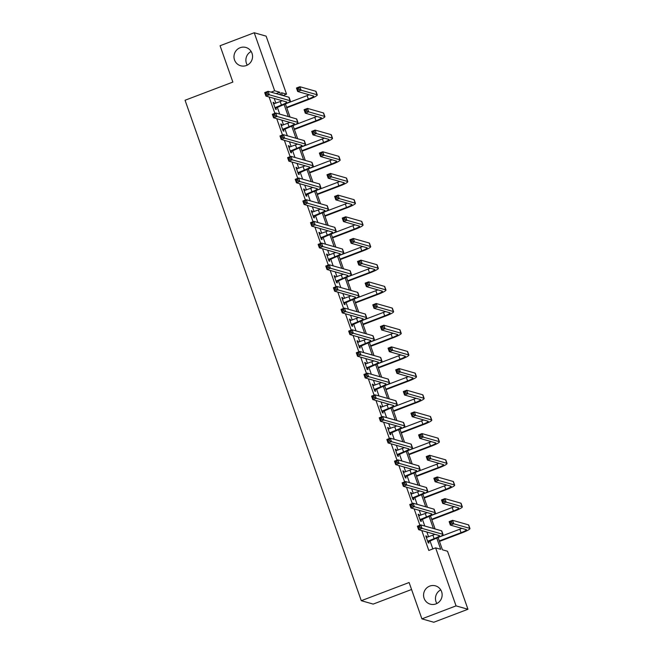 <?xml version="1.0" encoding="UTF-8"?>
<svg xmlns="http://www.w3.org/2000/svg" width="655" height="655" viewBox="0 0 655 655"><rect width="100%" height="100%" fill="white"/><g stroke="black" fill="none" stroke-linecap="round" stroke-linejoin="round"><path stroke-width="0.98" d="M429.729 586.102A9.514 9.268 105.9 0 1 442.141 594.584A9.514 9.268 105.9 0 1 430.253 604.147A9.514 9.268 105.9 0 1 429.729 586.102M240.131 47.717A9.514 9.268 105.9 0 1 252.552 56.199A9.514 9.268 105.9 0 1 240.663 65.762A9.514 9.268 105.9 0 1 240.131 47.717M436.869 603.509A9.514 9.268 105.9 0 1 440.75 589.877M247.279 65.123A9.514 9.268 105.9 0 1 251.16 51.491M411.561 589.5L373.186 604.09L361.282 600.7L185.054 100.256L232.869 82.08L220.072 45.735L254.23 32.75L266.127 36.14L286.554 94.156L281.462 92.707L282.395 95.376M282.952 95.532L286.554 94.156M438.121 537.558L442.428 549.791L447.521 551.248L467.957 609.265L456.052 605.875L435.624 547.858L440.717 549.308L436.787 538.123M456.052 605.875L421.902 618.86L433.798 622.25L467.957 609.265M418.299 514.691L418.938 514.445L418.127 514.216L420.575 521.167L421.378 521.396L420.829 519.833M418.938 514.445L419.38 515.714M403.03 471.33L403.668 471.084L402.858 470.863L405.306 477.806L406.108 478.035L405.56 476.48M403.668 471.084L404.11 472.353M387.76 427.969L388.399 427.731L387.588 427.502L390.036 434.445L390.839 434.674L390.29 433.119M388.399 427.731L388.841 428.992M372.49 384.608L373.129 384.37L372.318 384.141L374.766 391.092L375.577 391.313L375.02 389.758M373.129 384.37L373.571 385.631M357.221 341.255L357.859 341.009L357.049 340.78L359.497 347.731L360.307 347.961L359.751 346.397M357.859 341.009L358.301 342.278M341.951 297.894L342.59 297.648L341.787 297.419L344.227 304.37L345.038 304.6L344.481 303.036M342.59 297.648L343.032 298.917M326.681 254.533L327.32 254.287L326.517 254.058L328.957 261.009L329.768 261.239L329.211 259.675M327.32 254.287L327.762 255.556M311.412 211.172L312.05 210.926L311.248 210.697L313.688 217.648L314.498 217.878L313.95 216.314M312.05 210.926L312.492 212.195M296.142 167.811L296.781 167.574L295.978 167.344L298.426 174.287L299.229 174.517L298.68 172.961M296.781 167.574L297.223 168.834M280.872 124.45L281.511 124.213L280.708 123.983L283.156 130.926L283.959 131.156L283.41 129.6M281.511 124.213L281.953 125.473M432.84 548.915L429.958 540.743M428.575 536.805L426.888 532.032M424.776 526.03L422.328 519.071M420.936 515.125L419.257 510.351M417.145 504.358L414.689 497.391M413.305 493.444L411.618 488.671M409.506 482.678L407.058 475.71M405.666 471.764L403.988 466.99M401.875 460.997L399.419 454.03M398.035 450.083L396.357 445.31M394.244 439.317L391.788 432.349M390.396 428.403L388.718 423.638M386.606 417.636L384.149 410.669M382.766 406.722L381.087 401.957M378.975 395.956L376.519 388.988M375.127 385.042L373.448 380.277M371.336 374.275L368.88 367.308M367.496 363.361L365.817 358.596M363.705 352.595L361.249 345.627M359.857 341.681L358.179 336.916M356.066 330.914L353.61 323.947M352.226 320L350.548 315.235M348.435 309.234L345.979 302.266M344.587 298.32L342.909 293.555M340.796 287.553L338.348 280.586M336.957 276.639L335.278 271.874M333.166 265.873L330.709 258.905M329.318 254.967L327.639 250.194M325.527 244.192L323.079 237.233M321.687 233.286L320.008 228.513M317.896 222.52L315.44 215.552M314.048 211.606L312.369 206.833M310.257 200.839L307.809 193.872M306.417 189.925L304.739 185.152M302.626 179.159L300.17 172.191M298.778 168.245L297.1 163.472M294.987 157.478L292.539 150.511M291.148 146.564L289.469 141.799M287.357 135.798L284.9 128.83M283.509 124.884L281.83 120.119M279.718 114.117L277.27 107.15M275.878 103.203L274.199 98.438M269.099 96.981L274.854 113.323M276.738 118.661L282.493 135.004M284.368 140.342L290.124 156.684M292.007 162.022L297.763 178.365M299.638 183.703L305.394 200.045M307.277 205.383L313.024 221.726M314.908 227.064L320.663 243.406M322.547 248.744L328.294 265.087M330.177 270.425L335.933 286.767M337.816 292.105L343.564 308.44M345.447 313.786L351.203 330.12M353.086 335.466L358.834 351.8M360.717 357.139L366.473 373.481M368.356 378.819L374.103 395.161M375.986 400.5L381.742 416.842M383.617 422.18L389.373 438.522M391.256 443.861L397.012 460.203M398.887 465.541L404.643 481.883M406.526 487.222L412.282 503.564M414.156 508.902L419.912 525.245M421.795 530.583L428.796 550.454L435.624 547.858M273.233 102.769L273.872 102.532L273.07 102.303L275.518 109.254L276.32 109.475L275.771 107.919M273.872 102.532L274.322 103.793M288.503 146.13L289.142 145.893L288.339 145.664L290.787 152.607L291.59 152.836L291.041 151.28M289.142 145.893L289.592 147.154M303.773 189.492L304.411 189.246L303.609 189.025L306.057 195.968L306.859 196.197L306.311 194.641M304.411 189.246L304.862 190.515M319.042 232.852L319.681 232.607L318.879 232.378L321.327 239.329L322.129 239.558L321.58 237.994M319.681 232.607L320.131 233.876M334.312 276.214L334.951 275.968L334.148 275.739L336.596 282.69L337.399 282.919L336.85 281.355M334.951 275.968L335.401 277.237M349.582 319.575L350.22 319.329L349.418 319.1L351.866 326.051L352.668 326.28L352.12 324.716M350.22 319.329L350.671 320.598M364.851 362.927L365.49 362.69L364.688 362.461L367.136 369.412L367.938 369.641L367.389 368.077M365.49 362.69L365.94 363.951M380.121 406.288L380.76 406.051L379.957 405.822L382.405 412.765L383.208 412.994L382.659 411.438M380.76 406.051L381.21 407.312M395.391 449.649L396.029 449.412L395.227 449.183L397.675 456.126L398.477 456.355L397.929 454.799M396.029 449.412L396.48 450.673M410.66 493.01L411.299 492.765L410.497 492.535L412.945 499.487L413.747 499.716L413.199 498.152M411.299 492.765L411.741 494.034M425.93 536.371L426.569 536.126L425.766 535.896L428.214 542.848L429.017 543.077L428.468 541.513M426.569 536.126L427.011 537.395M421.902 618.86L409.105 582.516L361.282 600.7M271.055 92.142L274.658 90.775L254.23 32.75M285.424 103.965L290.034 117.057M293.055 125.645L297.665 138.737M300.694 147.326L305.304 160.409M308.325 168.998L312.934 182.09M315.964 190.679L320.573 203.77M323.595 212.359L328.204 225.451M331.233 234.04L335.843 247.131M338.864 255.72L343.474 268.812M346.503 277.401L351.113 290.493M354.134 299.081L358.743 312.173M361.773 320.762L366.382 333.853M369.404 342.442L374.013 355.534M377.043 364.123L381.652 377.214M384.673 385.803L389.283 398.895M392.312 407.484L396.922 420.575M399.943 429.164L404.553 442.256M407.582 450.837L412.191 463.928M415.213 472.517L419.822 485.609M422.852 494.197L427.461 507.289M430.482 515.878L435.092 528.97M280.692 94.885L279.759 92.224L274.658 90.775M433.389 528.487L429.148 516.443M425.75 506.806L421.517 494.762M418.119 485.126L413.878 473.09M410.48 463.445L406.247 451.41M402.85 441.765L398.608 429.729M395.219 420.084L390.978 408.049M387.58 398.404L383.339 386.368M379.949 376.723L375.708 364.688M372.31 355.051L368.069 343.007M364.679 333.37L360.438 321.327M357.04 311.69L352.799 299.646M349.41 290.009L345.169 277.966M341.771 268.329L337.53 256.285M334.14 246.648L329.899 234.605M326.501 224.968L322.26 212.924M318.87 203.287L314.629 191.252M311.231 181.607L306.99 169.571M303.601 159.926L299.36 147.891M295.962 138.246L291.721 126.21M288.331 116.565L284.09 104.53M276.148 93.591L279.759 92.224M274.969 107.69L281.421 105.037A7.434 0.982 160.6 0 0 286.825 102.106A7.434 0.982 160.6 0 0 286.644 101.983L265.922 96.08L264.694 92.601L268.108 91.307L288.839 97.21A11.151 1.474 -19.4 0 1 289.109 97.398L290.329 100.878A11.151 1.474 -19.4 0 1 282.223 105.267L275.223 108.419M273.618 103.858L280.201 101.558A7.434 0.982 160.6 0 0 282.248 100.731M267.035 92.617L265.668 93.141L266.159 94.525L267.527 94.009L267.035 92.617L268.108 91.307L269.336 94.779L290.059 100.682A11.151 1.474 -19.4 0 1 290.329 100.878M267.527 94.009L269.336 94.779L265.922 96.08L266.159 94.525M275.337 107.346L276.14 107.576M265.668 93.141L264.694 92.601M286.612 107.338L308.349 99.077A7.434 0.982 160.6 0 0 313.753 96.146A7.434 0.982 160.6 0 0 313.573 96.023L297.673 91.495L296.445 88.016L299.859 86.722L301.087 90.194L316.987 94.721A11.151 1.474 -19.4 0 1 317.257 94.918A11.151 1.474 -19.4 0 1 309.152 99.306L286.775 107.813M286.857 103.31L307.121 95.605A7.434 0.982 160.6 0 0 309.176 94.77M298.786 88.032L297.419 88.556L297.91 89.94L299.278 89.424L298.786 88.032L299.859 86.722L315.767 91.25A11.151 1.474 -19.4 0 1 316.029 91.438L317.257 94.918M299.278 89.424L301.087 90.194L297.673 91.495L297.91 89.94M297.419 88.556L296.445 88.016M282.6 129.371L289.06 126.718A7.434 0.982 160.6 0 0 294.463 123.787A7.434 0.982 160.6 0 0 294.283 123.664L273.553 117.761L272.333 114.281L275.747 112.987L296.469 118.891A11.151 1.474 -19.4 0 1 296.74 119.079L297.968 122.55A11.151 1.474 -19.4 0 1 289.862 126.947L282.862 130.099M281.257 125.539L287.832 123.238A7.434 0.982 160.6 0 0 289.887 122.411M274.674 114.297L273.307 114.822L273.79 116.205L275.157 115.689L274.674 114.297L275.747 112.987L276.967 116.459L297.697 122.362A11.151 1.474 -19.4 0 1 297.968 122.55M275.157 115.689L276.967 116.459L273.553 117.761L273.79 116.205M282.968 129.027L283.771 129.256M273.307 114.822L272.333 114.281M290.239 151.051L296.69 148.398A7.434 0.982 160.6 0 0 302.094 145.467A7.434 0.982 160.6 0 0 301.914 145.336L281.191 139.441L279.963 135.962L283.378 134.668L304.108 140.571A11.151 1.474 -19.4 0 1 304.378 140.759L305.598 144.231A11.151 1.474 -19.4 0 1 297.493 148.628L290.493 151.78M288.888 147.219L295.471 144.919A7.434 0.982 160.6 0 0 297.517 144.092M282.305 135.978L280.938 136.494L281.429 137.886L282.796 137.37L282.305 135.978L283.378 134.668L284.606 138.139L305.328 144.043A11.151 1.474 -19.4 0 1 305.598 144.231M282.796 137.37L284.606 138.139L281.191 139.441L281.429 137.886M290.607 150.707L291.409 150.937M280.938 136.494L279.963 135.962M294.251 129.019L315.98 120.757A7.434 0.982 160.6 0 0 321.384 117.826A7.434 0.982 160.6 0 0 321.204 117.703L305.304 113.176L304.084 109.696L307.498 108.403L308.718 111.874L324.618 116.402A11.151 1.474 -19.4 0 1 324.888 116.598A11.151 1.474 -19.4 0 1 316.791 120.987L294.414 129.493M294.488 124.99L314.76 117.278A7.434 0.982 160.6 0 0 316.807 116.451M306.417 109.712L305.05 110.228L305.541 111.62L306.908 111.104L306.417 109.712L307.498 108.403L323.398 112.93A11.151 1.474 -19.4 0 1 323.668 113.118L324.888 116.598M306.908 111.104L308.718 111.874L305.304 113.176L305.541 111.62M305.05 110.228L304.084 109.696M301.881 150.699L323.619 142.438A7.434 0.982 160.6 0 0 329.023 139.507A7.434 0.982 160.6 0 0 328.843 139.384L312.934 134.856L311.714 131.377L315.129 130.083L316.357 133.554L332.257 138.082A11.151 1.474 -19.4 0 1 332.527 138.279A11.151 1.474 -19.4 0 1 324.421 142.667L302.045 151.174M302.127 146.671L322.391 138.958A7.434 0.982 160.6 0 0 324.446 138.131M314.056 131.393L312.689 131.909L313.18 133.301L314.547 132.785L314.056 131.393L315.129 130.083L331.037 134.611A11.151 1.474 -19.4 0 1 331.299 134.799L332.527 138.279M314.547 132.785L316.357 133.554L312.934 134.856L313.18 133.301M312.689 131.909L311.714 131.377M297.869 172.732L304.329 170.079A7.434 0.982 160.6 0 0 309.733 167.148A7.434 0.982 160.6 0 0 309.553 167.017L288.822 161.122L287.602 157.642L291.017 156.349L311.739 162.243A11.151 1.474 -19.4 0 1 312.009 162.44L313.237 165.911A11.151 1.474 -19.4 0 1 305.132 170.3L298.131 173.46M296.527 168.9L303.101 166.599A7.434 0.982 160.6 0 0 305.156 165.764M289.944 157.659L288.577 158.174L289.06 159.566L290.427 159.05L289.944 157.659L291.017 156.349L292.236 159.82L312.967 165.723A11.151 1.474 -19.4 0 1 313.237 165.911M290.427 159.05L292.236 159.82L288.822 161.122L289.06 159.566M298.238 172.388L299.04 172.617M288.577 158.174L287.602 157.642M309.52 172.38L331.25 164.118A7.434 0.982 160.6 0 0 336.654 161.187A7.434 0.982 160.6 0 0 336.474 161.064L320.573 156.529L319.353 153.057L322.768 151.763L323.988 155.235L339.888 159.763A11.151 1.474 -19.4 0 1 340.158 159.951A11.151 1.474 -19.4 0 1 332.06 164.348L309.684 172.846M309.758 168.351L330.03 160.639A7.434 0.982 160.6 0 0 332.077 159.812M321.687 153.073L320.32 153.589L320.811 154.981L322.178 154.465L321.687 153.073L322.768 151.763L338.668 156.291A11.151 1.474 -19.4 0 1 338.938 156.48L340.158 159.951M322.178 154.465L323.988 155.235L320.573 156.529L320.811 154.981M320.32 153.589L319.353 153.057M305.508 194.412L311.96 191.751A7.434 0.982 160.6 0 0 317.364 188.828A7.434 0.982 160.6 0 0 317.184 188.697L296.461 182.794L295.233 179.323L298.647 178.021L319.378 183.924A11.151 1.474 -19.4 0 1 319.648 184.12L320.868 187.592A11.151 1.474 -19.4 0 1 312.762 191.98L305.762 195.141M304.157 190.58L310.74 188.28A7.434 0.982 160.6 0 0 312.787 187.445M297.575 179.339L296.207 179.855L296.699 181.247L298.066 180.731L297.575 179.339L298.647 178.021L299.875 181.5L320.598 187.404A11.151 1.474 -19.4 0 1 320.868 187.592M298.066 180.731L299.875 181.5L296.461 182.794L296.699 181.247M305.877 194.068L306.679 194.298M296.207 179.855L295.233 179.323M317.151 194.06L338.889 185.799A7.434 0.982 160.6 0 0 344.293 182.868A7.434 0.982 160.6 0 0 344.112 182.737L328.204 178.209L326.984 174.738L330.398 173.436L331.627 176.916L347.527 181.443A11.151 1.474 -19.4 0 1 347.797 181.631A11.151 1.474 -19.4 0 1 339.691 186.028L317.315 194.527M317.397 190.024L337.661 182.319A7.434 0.982 160.6 0 0 339.716 181.492M329.326 174.754L327.959 175.27L328.45 176.662L329.817 176.146L329.326 174.754L330.398 173.436L346.298 177.972A11.151 1.474 -19.4 0 1 346.569 178.16L347.797 181.631M329.817 176.146L331.627 176.916L328.204 178.209L328.45 176.662M327.959 175.27L326.984 174.738M313.139 216.085L319.599 213.432A7.434 0.982 160.6 0 0 325.003 210.509A7.434 0.982 160.6 0 0 324.823 210.378L304.092 204.475L302.872 201.003L306.286 199.701L327.009 205.605A11.151 1.474 -19.4 0 1 327.279 205.801L328.507 209.272A11.151 1.474 -19.4 0 1 320.401 213.661L313.401 216.821M311.796 212.261L318.371 209.96A7.434 0.982 160.6 0 0 320.426 209.125M305.214 201.019L303.846 201.535L304.329 202.927L305.697 202.403L305.214 201.019L306.286 199.701L307.506 203.181L328.237 209.084A11.151 1.474 -19.4 0 1 328.507 209.272M305.697 202.403L307.506 203.181L304.092 204.475L304.329 202.927M313.508 215.749L314.31 215.978M303.846 201.535L302.872 201.003M324.79 215.741L346.52 207.479A7.434 0.982 160.6 0 0 351.923 204.548A7.434 0.982 160.6 0 0 351.743 204.417L335.843 199.89L334.615 196.418L338.037 195.116L339.257 198.596L355.157 203.124A11.151 1.474 -19.4 0 1 355.428 203.312A11.151 1.474 -19.4 0 1 347.322 207.701L324.954 216.207M325.027 211.704L345.3 204A7.434 0.982 160.6 0 0 347.346 203.165M336.957 196.434L335.589 196.95L336.081 198.342L337.448 197.818L336.957 196.434L338.037 195.116L353.937 199.644A11.151 1.474 -19.4 0 1 354.208 199.84L355.428 203.312M337.448 197.818L339.257 198.596L335.843 199.89L336.081 198.342M335.589 196.95L334.615 196.418M320.778 237.765L327.23 235.112A7.434 0.982 160.6 0 0 332.634 232.189A7.434 0.982 160.6 0 0 332.453 232.058L311.731 226.155L310.503 222.684L313.917 221.382L334.648 227.285A11.151 1.474 -19.4 0 1 334.918 227.481L336.138 230.953A11.151 1.474 -19.4 0 1 328.032 235.341L321.032 238.502M319.427 233.941L326.01 231.641A7.434 0.982 160.6 0 0 328.057 230.806M312.844 222.7L311.477 223.216L311.968 224.608L313.336 224.084L312.844 222.7L313.917 221.382L315.145 224.861L335.868 230.765A11.151 1.474 -19.4 0 1 336.138 230.953M313.336 224.084L315.145 224.861L311.731 226.155L311.968 224.608M321.147 237.429L321.949 237.659M311.477 223.216L310.503 222.684M332.421 237.421L354.159 229.152A7.434 0.982 160.6 0 0 359.562 226.229A7.434 0.982 160.6 0 0 359.382 226.098L343.474 221.57L342.254 218.099L345.668 216.797L346.896 220.276L362.796 224.804A11.151 1.474 -19.4 0 1 363.066 224.993A11.151 1.474 -19.4 0 1 354.961 229.381L332.584 237.888M332.666 233.385L352.93 225.68A7.434 0.982 160.6 0 0 354.985 224.845M344.595 218.115L343.228 218.631L343.719 220.023L345.087 219.499L344.595 218.115L345.668 216.797L361.568 221.325A11.151 1.474 -19.4 0 1 361.838 221.521L363.066 224.993M345.087 219.499L346.896 220.276L343.474 221.57L343.719 220.023M343.228 218.631L342.254 218.099M328.409 259.445L334.869 256.793A7.434 0.982 160.6 0 0 340.264 253.87A7.434 0.982 160.6 0 0 340.092 253.739L319.362 247.836L318.142 244.364L321.556 243.062L342.278 248.965A11.151 1.474 -19.4 0 1 342.549 249.162L343.777 252.633A11.151 1.474 -19.4 0 1 335.671 257.022L328.671 260.182M327.066 255.622L333.641 253.321A7.434 0.982 160.6 0 0 335.696 252.486M320.475 244.381L319.116 244.896L319.599 246.288L320.966 245.764L320.475 244.381L321.556 243.062L322.776 246.542L343.507 252.445A11.151 1.474 -19.4 0 1 343.777 252.633M320.966 245.764L322.776 246.542L319.362 247.836L319.599 246.288M328.777 259.11L329.58 259.339M319.116 244.896L318.142 244.364M340.051 259.102L361.789 250.832A7.434 0.982 160.6 0 0 367.193 247.909A7.434 0.982 160.6 0 0 367.013 247.778L351.113 243.251L349.885 239.779L353.307 238.477L354.527 241.957L370.427 246.485A11.151 1.474 -19.4 0 1 370.697 246.673A11.151 1.474 -19.4 0 1 362.592 251.061L340.223 259.568M340.297 255.065L360.569 247.361A7.434 0.982 160.6 0 0 362.616 246.526M352.226 239.795L350.859 240.311L351.35 241.703L352.717 241.179L352.226 239.795L353.307 238.477L369.207 243.005A11.151 1.474 -19.4 0 1 369.477 243.202L370.697 246.673M352.717 241.179L354.527 241.957L351.113 243.251L351.35 241.703M350.859 240.311L349.885 239.779M336.048 281.126L342.5 278.473A7.434 0.982 160.6 0 0 347.903 275.55A7.434 0.982 160.6 0 0 347.723 275.419L327.001 269.516L325.772 266.045L329.187 264.743L349.917 270.646A11.151 1.474 -19.4 0 1 350.188 270.843L351.407 274.314A11.151 1.474 -19.4 0 1 343.302 278.702L336.302 281.863M334.697 277.302L341.28 275.002A7.434 0.982 160.6 0 0 343.326 274.167M328.114 266.061L326.747 266.577L327.238 267.969L328.605 267.445L328.114 266.061L329.187 264.743L330.415 268.223L351.137 274.118A11.151 1.474 -19.4 0 1 351.407 274.314M328.605 267.445L330.415 268.223L327.001 269.516L327.238 267.969M336.416 280.79L337.219 281.02M326.747 266.577L325.772 266.045M347.69 280.782L369.428 272.513A7.434 0.982 160.6 0 0 374.832 269.59A7.434 0.982 160.6 0 0 374.652 269.459L358.743 264.931L357.524 261.46L360.938 260.158L362.166 263.629L378.066 268.165A11.151 1.474 -19.4 0 1 378.336 268.353A11.151 1.474 -19.4 0 1 370.231 272.742L347.854 281.249M347.936 276.746L368.2 269.041A7.434 0.982 160.6 0 0 370.255 268.206M359.865 261.468L358.498 261.992L358.989 263.384L360.348 262.86L359.865 261.468L360.938 260.158L376.838 264.685A11.151 1.474 -19.4 0 1 377.108 264.882L378.336 268.353M360.348 262.86L362.166 263.629L358.743 264.931L358.989 263.384M358.498 261.992L357.524 261.46M343.678 302.806L350.138 300.154A7.434 0.982 160.6 0 0 355.534 297.231A7.434 0.982 160.6 0 0 355.362 297.1L334.631 291.197L333.411 287.725L336.826 286.423L357.548 292.327A11.151 1.474 -19.4 0 1 357.818 292.523L359.046 295.994A11.151 1.474 -19.4 0 1 350.941 300.383L343.94 303.543M342.336 298.983L348.91 296.682A7.434 0.982 160.6 0 0 350.965 295.847M335.745 287.733L334.386 288.257L334.869 289.649L336.236 289.125L335.745 287.733L336.826 286.423L338.046 289.895L358.776 295.798A11.151 1.474 -19.4 0 1 359.046 295.994M336.236 289.125L338.046 289.895L334.631 291.197L334.869 289.649M344.047 302.471L344.849 302.7M334.386 288.257L333.411 287.725M351.317 324.487L357.769 321.834A7.434 0.982 160.6 0 0 363.173 318.911A7.434 0.982 160.6 0 0 362.993 318.78L342.27 312.877L341.042 309.406L344.456 308.104L365.187 314.007A11.151 1.474 -19.4 0 1 365.457 314.195L366.677 317.675A11.151 1.474 -19.4 0 1 358.572 322.063L351.571 325.224M349.966 320.663L356.549 318.363A7.434 0.982 160.6 0 0 358.596 317.528M343.384 309.414L342.016 309.938L342.508 311.33L343.875 310.806L343.384 309.414L344.456 308.104L345.684 311.575L366.407 317.478A11.151 1.474 -19.4 0 1 366.677 317.675M343.875 310.806L345.684 311.575L342.27 312.877L342.508 311.33M351.686 324.151L352.488 324.381M342.016 309.938L341.042 309.406M358.948 346.168L365.408 343.515A7.434 0.982 160.6 0 0 370.804 340.584A7.434 0.982 160.6 0 0 370.632 340.461L349.901 334.558L348.681 331.086L352.095 329.784L372.818 335.688A11.151 1.474 -19.4 0 1 373.088 335.876L374.316 339.356A11.151 1.474 -19.4 0 1 366.21 343.744L359.21 346.904M357.605 342.344L364.18 340.043A7.434 0.982 160.6 0 0 366.235 339.208M351.014 331.094L349.655 331.618L350.138 333.002L351.506 332.486L351.014 331.094L352.095 329.784L353.315 333.256L374.046 339.159A11.151 1.474 -19.4 0 1 374.316 339.356M351.506 332.486L353.315 333.256L349.901 334.558L350.138 333.002M359.317 345.832L360.119 346.061M349.655 331.618L348.681 331.086M366.587 367.848L373.039 365.195A7.434 0.982 160.6 0 0 378.443 362.264A7.434 0.982 160.6 0 0 378.262 362.141L357.54 356.238L356.312 352.758L359.726 351.465L380.457 357.368A11.151 1.474 -19.4 0 1 380.727 357.556L381.947 361.036A11.151 1.474 -19.4 0 1 373.841 365.424L366.841 368.585M365.236 364.024L371.819 361.716A7.434 0.982 160.6 0 0 373.866 360.889M358.653 352.775L357.286 353.299L357.777 354.683L359.145 354.167L358.653 352.775L359.726 351.465L360.954 354.936L381.677 360.839A11.151 1.474 -19.4 0 1 381.947 361.036M359.145 354.167L360.954 354.936L357.54 356.238L357.777 354.683M366.947 367.512L367.758 367.733M357.286 353.299L356.312 352.758M374.218 389.529L380.678 386.876A7.434 0.982 160.6 0 0 386.073 383.945A7.434 0.982 160.6 0 0 385.893 383.822L365.171 377.919L363.951 374.439L367.365 373.145L388.087 379.048A11.151 1.474 -19.4 0 1 388.358 379.237L389.578 382.716A11.151 1.474 -19.4 0 1 381.48 387.105L374.48 390.257M372.875 385.697L379.45 383.396A7.434 0.982 160.6 0 0 381.497 382.569M366.284 374.455L364.917 374.979L365.408 376.363L366.775 375.847L366.284 374.455L367.365 373.145L368.585 376.617L389.316 382.52A11.151 1.474 -19.4 0 1 389.578 382.716M366.775 375.847L368.585 376.617L365.171 377.919L365.408 376.363M374.586 389.185L375.389 389.414M364.917 374.979L363.951 374.439M381.857 411.209L388.309 408.556A7.434 0.982 160.6 0 0 393.712 405.625A7.434 0.982 160.6 0 0 393.532 405.502L372.801 399.599L371.581 396.119L374.996 394.826L395.726 400.729A11.151 1.474 -19.4 0 1 395.997 400.917L397.217 404.389A11.151 1.474 -19.4 0 1 389.111 408.785L382.111 411.938M380.506 407.377L387.089 405.077A7.434 0.982 160.6 0 0 389.135 404.25M373.923 396.136L372.556 396.66L373.047 398.043L374.414 397.528L373.923 396.136L374.996 394.826L376.224 398.297L396.946 404.2A11.151 1.474 -19.4 0 1 397.217 404.389M374.414 397.528L376.224 398.297L372.801 399.599L373.047 398.043M382.217 410.865L383.028 411.094M372.556 396.66L371.581 396.119M389.488 432.889L395.947 430.237A7.434 0.982 160.6 0 0 401.343 427.306A7.434 0.982 160.6 0 0 401.163 427.175L380.44 421.28L379.22 417.8L382.635 416.506L403.357 422.409A11.151 1.474 -19.4 0 1 403.627 422.598L404.847 426.069A11.151 1.474 -19.4 0 1 396.75 430.466L389.75 433.618M388.145 429.058L394.719 426.757A7.434 0.982 160.6 0 0 396.766 425.93M381.554 417.816L380.187 418.332L380.678 419.724L382.045 419.208L381.554 417.816L382.635 416.506L383.855 419.978L404.585 425.881A11.151 1.474 -19.4 0 1 404.847 426.069M382.045 419.208L383.855 419.978L380.44 421.28L380.678 419.724M389.856 432.546L390.658 432.775M380.187 418.332L379.22 417.8M397.127 454.57L403.578 451.917A7.434 0.982 160.6 0 0 408.982 448.986A7.434 0.982 160.6 0 0 408.802 448.855L388.071 442.96L386.851 439.48L390.265 438.187L410.996 444.082A11.151 1.474 -19.4 0 1 411.258 444.278L412.486 447.75A11.151 1.474 -19.4 0 1 404.381 452.138L397.38 455.299M395.776 450.738L402.358 448.438A7.434 0.982 160.6 0 0 404.405 447.602M389.193 439.497L387.825 440.013L388.317 441.404L389.684 440.889L389.193 439.497L390.265 438.187L391.493 441.658L412.216 447.561A11.151 1.474 -19.4 0 1 412.486 447.75M389.684 440.889L391.493 441.658L388.071 442.96L388.317 441.404M397.487 454.226L398.297 454.455M387.825 440.013L386.851 439.48M404.757 476.25L411.209 473.59A7.434 0.982 160.6 0 0 416.613 470.667A7.434 0.982 160.6 0 0 416.433 470.536L395.71 464.632L394.482 461.161L397.904 459.867L418.627 465.762A11.151 1.474 -19.4 0 1 418.897 465.959L420.117 469.43A11.151 1.474 -19.4 0 1 412.02 473.819L405.019 476.979M403.415 472.419L409.989 470.118A7.434 0.982 160.6 0 0 412.036 469.283M396.824 461.177L395.456 461.693L395.947 463.085L397.315 462.569L396.824 461.177L397.904 459.867L399.124 463.339L419.855 469.242A11.151 1.474 -19.4 0 1 420.117 469.43M397.315 462.569L399.124 463.339L395.71 464.632L395.947 463.085M405.126 475.907L405.928 476.136M395.456 461.693L394.482 461.161M412.396 497.923L418.848 495.27A7.434 0.982 160.6 0 0 424.252 492.347A7.434 0.982 160.6 0 0 424.072 492.216L403.341 486.313L402.121 482.841L405.535 481.54L426.266 487.443A11.151 1.474 -19.4 0 1 426.528 487.639L427.756 491.111A11.151 1.474 -19.4 0 1 419.65 495.499L412.65 498.66M411.045 494.099L417.628 491.799A7.434 0.982 160.6 0 0 419.675 490.963M404.462 482.858L403.095 483.374L403.586 484.766L404.954 484.25L404.462 482.858L405.535 481.54L406.763 485.019L427.486 490.923A11.151 1.474 -19.4 0 1 427.756 491.111M404.954 484.25L406.763 485.019L403.341 486.313L403.586 484.766M412.756 497.587L413.567 497.816M403.095 483.374L402.121 482.841M355.321 302.454L377.059 294.193A7.434 0.982 160.6 0 0 382.463 291.27A7.434 0.982 160.6 0 0 382.283 291.139L366.382 286.612L365.154 283.14L368.577 281.838L369.797 285.31L385.697 289.846A11.151 1.474 -19.4 0 1 385.967 290.034A11.151 1.474 -19.4 0 1 377.861 294.423L355.493 302.929M355.567 298.426L375.839 290.722A7.434 0.982 160.6 0 0 377.886 289.887M367.496 283.148L366.129 283.672L366.62 285.064L367.987 284.54L367.496 283.148L368.577 281.838L384.477 286.366A11.151 1.474 -19.4 0 1 384.747 286.562L385.967 290.034M367.987 284.54L369.797 285.31L366.382 286.612L366.62 285.064M366.129 283.672L365.154 283.14M362.96 324.135L384.698 315.874A7.434 0.982 160.6 0 0 390.102 312.951A7.434 0.982 160.6 0 0 389.921 312.82L374.013 308.292L372.793 304.821L376.207 303.519L377.427 306.99L393.336 311.518A11.151 1.474 -19.4 0 1 393.606 311.714A11.151 1.474 -19.4 0 1 385.5 316.103L363.124 324.61M363.206 320.107L383.47 312.402A7.434 0.982 160.6 0 0 385.525 311.567M375.135 304.829L373.768 305.353L374.259 306.745L375.618 306.221L375.135 304.829L376.207 303.519L392.108 308.046A11.151 1.474 -19.4 0 1 392.378 308.243L393.606 311.714M375.618 306.221L377.427 306.99L374.013 308.292L374.259 306.745M373.768 305.353L372.793 304.821M370.591 345.815L392.329 337.554A7.434 0.982 160.6 0 0 397.732 334.631A7.434 0.982 160.6 0 0 397.552 334.5L381.652 329.973L380.424 326.501L383.846 325.199L385.066 328.671L400.966 333.198A11.151 1.474 -19.4 0 1 401.237 333.395A11.151 1.474 -19.4 0 1 393.131 337.784L370.763 346.29M370.836 341.787L391.109 334.083A7.434 0.982 160.6 0 0 393.156 333.248M382.766 326.509L381.398 327.033L381.89 328.417L383.257 327.901L382.766 326.509L383.846 325.199L399.746 329.727A11.151 1.474 -19.4 0 1 400.017 329.923L401.237 333.395M383.257 327.901L385.066 328.671L381.652 329.973L381.89 328.417M381.398 327.033L380.424 326.501M378.23 367.496L399.968 359.235A7.434 0.982 160.6 0 0 405.363 356.312A7.434 0.982 160.6 0 0 405.191 356.181L389.283 351.653L388.063 348.173L391.477 346.88L392.697 350.351L408.605 354.879A11.151 1.474 -19.4 0 1 408.876 355.075A11.151 1.474 -19.4 0 1 400.77 359.464L378.394 367.971M378.467 363.468L398.739 355.763A7.434 0.982 160.6 0 0 400.794 354.928M390.405 348.19L389.037 348.714L389.529 350.098L390.888 349.582L390.405 348.19L391.477 346.88L407.377 351.407A11.151 1.474 -19.4 0 1 407.647 351.596L408.876 355.075M390.888 349.582L392.697 350.351L389.283 351.653L389.529 350.098M389.037 348.714L388.063 348.173M385.86 389.176L407.598 380.915A7.434 0.982 160.6 0 0 413.002 377.984A7.434 0.982 160.6 0 0 412.822 377.861L396.922 373.334L395.694 369.854L399.108 368.56L400.336 372.032L416.236 376.56A11.151 1.474 -19.4 0 1 416.506 376.756A11.151 1.474 -19.4 0 1 408.401 381.144L386.032 389.651M386.106 385.148L406.378 377.444A7.434 0.982 160.6 0 0 408.425 376.609M398.035 369.87L396.668 370.394L397.159 371.778L398.527 371.262L398.035 369.87L399.108 368.56L415.016 373.088A11.151 1.474 -19.4 0 1 415.286 373.276L416.506 376.756M398.527 371.262L400.336 372.032L396.922 373.334L397.159 371.778M396.668 370.394L395.694 369.854M393.499 410.857L415.237 402.596A7.434 0.982 160.6 0 0 420.633 399.665A7.434 0.982 160.6 0 0 420.461 399.542L404.553 395.014L403.333 391.534L406.747 390.241L407.967 393.712L423.875 398.24A11.151 1.474 -19.4 0 1 424.145 398.436A11.151 1.474 -19.4 0 1 416.04 402.825L393.663 411.332M393.737 406.829L414.009 399.116A7.434 0.982 160.6 0 0 416.064 398.289M405.674 391.551L404.307 392.067L404.79 393.459L406.157 392.943L405.674 391.551L406.747 390.241L422.647 394.769A11.151 1.474 -19.4 0 1 422.917 394.957L424.145 398.436M406.157 392.943L407.967 393.712L404.553 395.014L404.79 393.459M404.307 392.067L403.333 391.534M401.13 432.537L422.868 424.276A7.434 0.982 160.6 0 0 428.272 421.345A7.434 0.982 160.6 0 0 428.092 421.222L412.191 416.695L410.963 413.215L414.378 411.921L415.606 415.393L431.506 419.921A11.151 1.474 -19.4 0 1 431.776 420.117A11.151 1.474 -19.4 0 1 423.67 424.505L401.302 433.012M401.376 428.509L421.648 420.797A7.434 0.982 160.6 0 0 423.695 419.97M413.305 413.231L411.938 413.747L412.429 415.139L413.796 414.623L413.305 413.231L414.378 411.921L430.286 416.449A11.151 1.474 -19.4 0 1 430.556 416.637L431.776 420.117M413.796 414.623L415.606 415.393L412.191 416.695L412.429 415.139M411.938 413.747L410.963 413.215M408.769 454.218L430.507 445.957A7.434 0.982 160.6 0 0 435.902 443.026A7.434 0.982 160.6 0 0 435.731 442.903L419.822 438.367L418.602 434.895L422.017 433.602L423.236 437.073L439.145 441.601A11.151 1.474 -19.4 0 1 439.407 441.789A11.151 1.474 -19.4 0 1 431.309 446.186L408.933 454.685M409.007 450.19L429.279 442.477A7.434 0.982 160.6 0 0 431.326 441.65M420.944 434.912L419.577 435.428L420.06 436.819L421.427 436.304L420.944 434.912L422.017 433.602L437.917 438.13A11.151 1.474 -19.4 0 1 438.187 438.318L439.407 441.789M421.427 436.304L423.236 437.073L419.822 438.367L420.06 436.819M419.577 435.428L418.602 434.895M416.4 475.898L438.138 467.637A7.434 0.982 160.6 0 0 443.541 464.706A7.434 0.982 160.6 0 0 443.361 464.583L427.461 460.047L426.233 456.576L429.647 455.274L430.875 458.754L446.775 463.281A11.151 1.474 -19.4 0 1 447.046 463.47A11.151 1.474 -19.4 0 1 438.94 467.867L416.572 476.365M416.645 471.862L436.918 464.158A7.434 0.982 160.6 0 0 438.965 463.331M428.575 456.592L427.207 457.108L427.699 458.5L429.066 457.984L428.575 456.592L429.647 455.274L445.556 459.81A11.151 1.474 -19.4 0 1 445.826 459.998L447.046 463.47M429.066 457.984L430.875 458.754L427.461 460.047L427.699 458.5M427.207 457.108L426.233 456.576M424.039 497.579L445.777 489.318A7.434 0.982 160.6 0 0 451.172 486.387A7.434 0.982 160.6 0 0 450.992 486.256L435.092 481.728L433.872 478.256L437.286 476.955L438.506 480.434L454.414 484.962A11.151 1.474 -19.4 0 1 454.676 485.15A11.151 1.474 -19.4 0 1 446.579 489.547L424.203 498.046M424.276 493.542L444.548 485.838A7.434 0.982 160.6 0 0 446.595 485.011M436.214 478.273L434.846 478.789L435.329 480.18L436.697 479.656L436.214 478.273L437.286 476.955L453.186 481.482A11.151 1.474 -19.4 0 1 453.457 481.679L454.676 485.15M436.697 479.656L438.506 480.434L435.092 481.728L435.329 480.18M434.846 478.789L433.872 478.256M420.027 519.603L426.479 516.951A7.434 0.982 160.6 0 0 431.882 514.028A7.434 0.982 160.6 0 0 431.702 513.897L410.98 507.993L409.752 504.522L413.174 503.22L433.897 509.123A11.151 1.474 -19.4 0 1 434.167 509.32L435.387 512.791A11.151 1.474 -19.4 0 1 427.289 517.18L420.289 520.34M418.676 515.78L425.259 513.479A7.434 0.982 160.6 0 0 427.306 512.644M412.093 504.538L410.726 505.054L411.217 506.446L412.584 505.922L412.093 504.538L413.174 503.22L414.394 506.7L435.125 512.603A11.151 1.474 -19.4 0 1 435.387 512.791M412.584 505.922L414.394 506.7L410.98 507.993L411.217 506.446M420.395 519.268L421.198 519.497M410.726 505.054L409.752 504.522M431.67 519.259L453.407 510.99A7.434 0.982 160.6 0 0 458.811 508.067A7.434 0.982 160.6 0 0 458.631 507.936L442.731 503.408L441.503 499.937L444.917 498.635L446.145 502.115L462.045 506.642A11.151 1.474 -19.4 0 1 462.315 506.831A11.151 1.474 -19.4 0 1 454.21 511.219L431.842 519.726M431.915 515.223L452.187 507.519A7.434 0.982 160.6 0 0 454.234 506.683M443.844 499.953L442.477 500.469L442.968 501.861L444.336 501.337L443.844 499.953L444.917 498.635L460.825 503.163A11.151 1.474 -19.4 0 1 461.095 503.359L462.315 506.831M444.336 501.337L446.145 502.115L442.731 503.408L442.968 501.861M442.477 500.469L441.503 499.937M427.666 541.284L434.118 538.631A7.434 0.982 160.6 0 0 439.521 535.708A7.434 0.982 160.6 0 0 439.341 535.577L418.61 529.674L417.391 526.202L420.805 524.901L441.535 530.804A11.151 1.474 -19.4 0 1 441.798 531L443.026 534.472A11.151 1.474 -19.4 0 1 434.92 538.86L427.92 542.021M426.315 537.46L432.889 535.16A7.434 0.982 160.6 0 0 434.945 534.324M419.732 526.219L418.365 526.735L418.856 528.126L420.223 527.602L419.732 526.219L420.805 524.901L422.033 528.38L442.755 534.283A11.151 1.474 -19.4 0 1 443.026 534.472M420.223 527.602L422.033 528.38L418.61 529.674L418.856 528.126M428.026 540.948L428.837 541.177M418.365 526.735L417.391 526.202M439.308 540.94L461.038 532.671A7.434 0.982 160.6 0 0 466.442 529.748A7.434 0.982 160.6 0 0 466.262 529.617L450.362 525.089L449.142 521.617L452.556 520.316L453.776 523.795L469.684 528.323A11.151 1.474 -19.4 0 1 469.946 528.511A11.151 1.474 -19.4 0 1 461.849 532.9L439.472 541.407M439.546 536.904L459.818 529.199A7.434 0.982 160.6 0 0 461.865 528.364M451.475 521.634L450.116 522.15L450.599 523.542L451.966 523.017L451.475 521.634L452.556 520.316L468.456 524.843A11.151 1.474 -19.4 0 1 468.726 525.04L469.946 528.511M451.966 523.017L453.776 523.795L450.362 525.089L450.599 523.542M450.116 522.15L449.142 521.617M280.201 101.558L281.421 105.037M288.839 97.21L290.059 100.682M307.121 95.605L308.349 99.077M315.767 91.25L316.987 94.721M287.832 123.238L289.06 126.718M296.469 118.891L297.697 122.362M295.471 144.919L296.69 148.398M304.108 140.571L305.328 144.043M314.76 117.278L315.98 120.757M323.398 112.93L324.618 116.402M322.391 138.958L323.619 142.438M331.037 134.611L332.257 138.082M303.101 166.599L304.329 170.079M311.739 162.243L312.967 165.723M330.03 160.639L331.25 164.118M338.668 156.291L339.888 159.763M310.74 188.28L311.96 191.751M319.378 183.924L320.598 187.404M337.661 182.319L338.889 185.799M346.298 177.972L347.527 181.443M318.371 209.96L319.599 213.432M327.009 205.605L328.237 209.084M345.3 204L346.52 207.479M353.937 199.644L355.157 203.124M326.01 231.641L327.23 235.112M334.648 227.285L335.868 230.765M352.93 225.68L354.159 229.152M361.568 221.325L362.796 224.804M333.641 253.321L334.869 256.793M342.278 248.965L343.507 252.445M360.569 247.361L361.789 250.832M369.207 243.005L370.427 246.485M341.28 275.002L342.5 278.473M349.917 270.646L351.137 274.118M368.2 269.041L369.428 272.513M376.838 264.685L378.066 268.165M348.91 296.682L350.138 300.154M357.548 292.327L358.776 295.798M356.549 318.363L357.769 321.834M365.187 314.007L366.407 317.478M364.18 340.043L365.408 343.515M372.818 335.688L374.046 339.159M371.819 361.716L373.039 365.195M380.457 357.368L381.677 360.839M379.45 383.396L380.678 386.876M388.087 379.048L389.316 382.52M387.089 405.077L388.309 408.556M395.726 400.729L396.946 404.2M394.719 426.757L395.947 430.237M403.357 422.409L404.585 425.881M402.358 448.438L403.578 451.917M410.996 444.082L412.216 447.561M409.989 470.118L411.209 473.59M418.627 465.762L419.855 469.242M417.628 491.799L418.848 495.27M426.266 487.443L427.486 490.923M375.839 290.722L377.059 294.193M384.477 286.366L385.697 289.846M383.47 312.402L384.698 315.874M392.108 308.046L393.336 311.518M391.109 334.083L392.329 337.554M399.746 329.727L400.966 333.198M398.739 355.763L399.968 359.235M407.377 351.407L408.605 354.879M406.378 377.444L407.598 380.915M415.016 373.088L416.236 376.56M414.009 399.116L415.237 402.596M422.647 394.769L423.875 398.24M421.648 420.797L422.868 424.276M430.286 416.449L431.506 419.921M429.279 442.477L430.507 445.957M437.917 438.13L439.145 441.601M436.918 464.158L438.138 467.637M445.556 459.81L446.775 463.281M444.548 485.838L445.777 489.318M453.186 481.482L454.414 484.962M425.259 513.479L426.479 516.951M433.897 509.123L435.125 512.603M452.187 507.519L453.407 510.99M460.825 503.163L462.045 506.642M432.889 535.16L434.118 538.631M441.535 530.804L442.755 534.283M459.818 529.199L461.038 532.671M468.456 524.843L469.684 528.323"/></g></svg>
